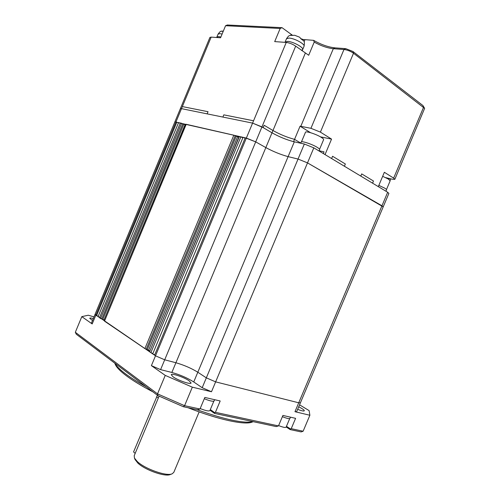 <?xml version="1.0" encoding="UTF-8"?>
<svg xmlns="http://www.w3.org/2000/svg" width="500" height="500" viewBox="0 0 500 500"><rect width="100%" height="100%" fill="white"/><g stroke="black" fill="none" stroke-linecap="round" stroke-linejoin="round"><path stroke-width="0.75" d="M300.394 402.844L298.725 402.8L300.394 402.844L383.206 206.856L307.506 162.887L298.044 159.05L288.106 156.631C280.75 154.631 273.325 151.619 265.837 147.594L255.706 141.869L245.25 137.819L154.562 355.188L155.494 355.819L95.056 314.363M94.012 316.875L88.263 315.225L81.812 316.637L75.331 332.275L157.525 393.862L184.581 405.688L199.988 409.006L204.838 397.438L220.188 400.975L215.419 412.331L278.481 425.919L282.913 415.425L295.594 418.344L291.231 428.669L303.119 431.231L309.875 415.256L294.969 411.694L298.725 402.8L215.637 381.869L206.331 377.844L197.812 372.231C191.337 368.25 184.037 365.087 175.906 362.744L164.7 359.806L155.494 355.819L164.7 359.806L175.906 362.744C184.037 365.087 191.337 368.25 197.812 372.231L206.331 377.844L215.637 381.869L298.725 402.8L381.962 205.781L307.506 162.887L298.044 159.05L288.106 156.631C280.75 154.631 273.325 151.619 265.837 147.594L255.706 141.869L246.35 138.069L174.875 121.9M245.113 138.144L243.062 137.312L152.706 353.925L154.725 354.794M242.925 137.644L239.131 136.463L149.588 351.8L239.375 136.469M152.869 353.537L150.869 352.669L240.888 136.812M150.869 352.669L149.588 351.8M238.844 137.156L233.819 135.194L186.05 124.262L104.506 321.131L186.225 124.262M149.756 350.8L144.875 348.594L104.506 321.131M185.781 124.9L180.356 122.919L99.519 317.738L100.569 318.456L181.594 123.2M104.694 320.244L100.569 318.456M180.244 123.181L178.6 122.513L98.031 316.725L99.65 317.425M178.494 122.781L174.881 121.888L209.894 37.462M98.162 316.413L96.55 315.719L176.856 122.112M96.55 315.719L95.812 315.219L181.494 108.65L180.356 108.675L181.494 108.65L211.169 37.106L209.906 37.431M152.95 391.881C141.525 385.925 132.444 380.394 125.712 375.288C120.294 371.144 116.9 367.688 115.525 364.919L115.188 364.144M114.781 363.175C116.244 365.944 119.663 369.375 125.037 373.475C130.494 377.6 137.575 382.069 146.287 386.875M92.5 320.525L89.719 318.263C89.938 317.869 91.137 317.944 93.338 318.506M189.088 380.775L191.081 382.975C191.006 384.844 178.031 380.438 173.113 376.856L171.25 374.738C171.438 372.912 184.1 377.219 189.088 380.775M298.725 406.788L301.644 408.394C303.494 409.531 304.375 410.331 304.3 410.781C303.85 411.344 301.631 410.869 297.638 409.356M157.875 395.588L157.525 393.862L165.244 375.394L151.4 365.644L160.594 369.637L171.85 372.456C180.006 374.725 187.3 377.894 193.738 381.956L202.194 387.713L211.494 391.75L192.331 387.175L184.581 405.688L183.35 406.725L157.875 395.588L76.275 334.219L75.331 332.275M299.556 404.812L309.119 410.625L309.875 415.256M165.244 375.394L192.331 387.175M92.194 323.95L91.438 323.075L95.044 314.381L95.812 315.219L92.194 323.95L81.812 316.637M303.119 431.231L301.081 431.919L290.175 429.588L286.181 426.975M278.481 425.919L276.15 426.581L214.469 413.387L210.037 410.244M199.988 409.006L197.488 409.756L183.35 406.725M253.206 421.675L252.15 422.075C245.019 425.319 218.431 419.744 188 407.725M196.55 409.55C224.894 419.625 243.744 423.656 253.106 421.656M286.462 426.312L290.556 428.981L291.231 428.669M210.325 409.562L214.737 412.688L215.419 412.331M214.469 413.387L214.737 412.688M290.175 429.588L290.556 428.981M294.969 411.694L296.65 411.694L300.381 402.869M387.675 192.262L381.962 205.781L383.206 206.856L388.888 193.4L387.675 192.262L313.819 147.844L304.344 144.019L294.312 141.825C286.887 139.963 279.456 136.956 272.013 132.812L261.956 126.894L252.587 123.112L181.494 108.65L182.35 106.581L208.031 111.706L182.35 106.581M319.15 150.756L324.038 151.85L319.15 150.756M171.85 372.456L272.013 132.812C279.05 136.75 286.238 139.7 293.581 141.656L294.55 139.356L300.763 143.069L294.55 139.356C287.194 137.413 280.006 134.469 272.975 130.512L264.137 125.281L263.169 127.606L252.587 123.112L253.562 120.781L223.806 114.85L222.881 117.069L207.138 113.863L208.031 111.706L207.138 113.863L181.494 108.65M385.65 177.619L392.381 179.231L394.831 179.338L393.65 178.125L384.363 172.288L378.312 186.631L372.562 183.175L373.475 181.019L361.7 173.894L360.775 176.081L344.406 166.238L345.35 163.994L332.569 156.263L331.613 158.544L325.037 154.594L331.544 139.106L320.412 132.119L353.506 53.244C350.55 51.188 347.369 49.944 343.963 49.5L333.312 48.7C327.269 48.044 320.9 45.838 314.206 42.081L308.7 55.256L295.681 46.137C292.55 44.075 289.413 42.831 286.256 42.425L274.694 41.606L280.175 28.462L225.556 25.725L220.556 37.769L211.169 37.106M394.844 179.312L424.619 108.381L353.506 53.244L352.906 51.463L422.95 105.55L424.562 108.25M305.331 53.1L272.975 130.512L264.137 125.281L263.169 127.606L272.013 132.812L272.975 130.512C280.006 134.469 287.194 137.413 294.55 139.356L300.062 126.194L310.931 128.306L320.412 132.119M225.556 25.725L227.325 25L282.019 27.669L280.175 28.462M292.281 35.131L282.019 27.669M314.206 42.081L313.65 40.356L302.65 39.45M313.65 40.356C321.1 44.619 328.25 47.125 335.1 47.875L345.763 48.656L352.906 51.463M300.062 126.194L310.562 132.694M320.45 136.856L331.544 139.106M323.319 153.562L324.038 151.85L323.319 153.562M372.562 183.175L373.475 181.019L361.7 173.894L360.775 176.081L372.562 183.175M344.406 166.238L345.35 163.994L332.569 156.263L331.613 158.544L344.406 166.238M252.587 123.112L253.562 120.781L223.806 114.85L222.881 117.069L252.587 123.112L151.4 365.644M289.719 418.6L286.106 427.156C285.5 427.85 283 427.325 278.625 425.588M282.381 416.681C286.856 418.462 289.394 419.031 289.994 418.375L290.5 417.169M213.856 401.15L209.931 410.513C208.994 411.438 205.744 410.781 200.188 408.537M204.3 398.731C209.956 401.025 213.25 401.731 214.169 400.863L214.656 399.7M382.663 176.325L388.281 179.013L390.163 180.819L386.475 189.55M385.95 191.219L386.519 189.862C386.662 189.531 386.012 188.944 384.581 188.088L378.837 185.375M305.481 132.262L305.506 132.213C305.794 130.812 316 134.062 321.012 137.181C322.931 138.356 323.794 139.194 323.6 139.688L319.581 149.262M319.05 150.994L319.619 149.637C319.794 149.175 318.906 148.356 316.938 147.181C311.812 144.075 301.45 140.7 301.2 142.025L301.181 142.069M223.331 31.094L221.169 31.256L223.25 31.288M216.681 37.494L216.856 37.062L218.612 36.6L220.875 37.013L218.612 36.6L216.838 37.106M293.019 35.381L290.294 35.394L294.731 35.294L299.706 37.231L300.812 38.75L303.1 40.431L302.413 39.206L300.781 38.638M301.4 50.263L302.644 49.619C304.106 47.638 293.113 41.569 287.638 41.375L285.087 42.106L286.462 38.819M302.15 50.8L302.644 49.619C304.106 47.638 293.113 41.569 287.638 41.375L284.994 42.331M172.031 473.869L170.231 474.538C165.05 477.062 145.031 470.031 137.887 463.119L135.137 459.613M199.156 411.9L173.794 472.375L172.125 473.831C166.594 476.544 144.963 468.95 137.269 461.512L134.45 458.069L134.225 455.656M157.413 395.238L133.562 451.931L135.181 453.381M211.494 391.75L313.819 147.844M202.194 387.713L304.344 144.019M193.738 381.956L294.312 141.825M160.594 369.637L295.681 46.137M148.656 350.05L237.544 136.856M147.306 349.469L236.175 136.294M146.225 349.181L235.194 135.75M144.875 348.594L233.819 135.194M104.062 319.812L185.037 124.731M102.831 319.281L183.794 124.219M101.8 318.981L182.838 123.706M393.65 178.125L423.594 107.244L422.95 105.55M253.562 120.781L286.256 42.425M388.919 179.412L389.306 178.5M310.931 128.306L343.963 49.5L345.763 48.656M300.794 126.344L333.312 48.7L335.1 47.875M290.881 35.163L291.206 34.394M304.106 41.762L304.931 39.787M222.106 34.038L219.844 33.638L218.062 34.156M302.675 49.55L304.012 46.337C305.487 44.319 294.506 38.231 289.019 38.062L286.488 38.75C289.262 34.794 288.944 35.994 291.25 35.1M156.619 396.75L158.312 398.025M95.044 314.381L174.881 121.888M115.525 364.919L114.756 363.156M390.1 180.444L390.769 178.85M305.506 132.213L301.475 141.831M300.7 143.219L301.2 142.025M216.856 37.062L218.081 34.119C221.287 29.831 220.925 31.781 221.925 31.019M302.55 39.35C303.681 41.163 305.012 40.938 304.044 46.269M135.269 459.913L134.45 458.069M159.094 396.15L134.169 455.8"/></g></svg>
